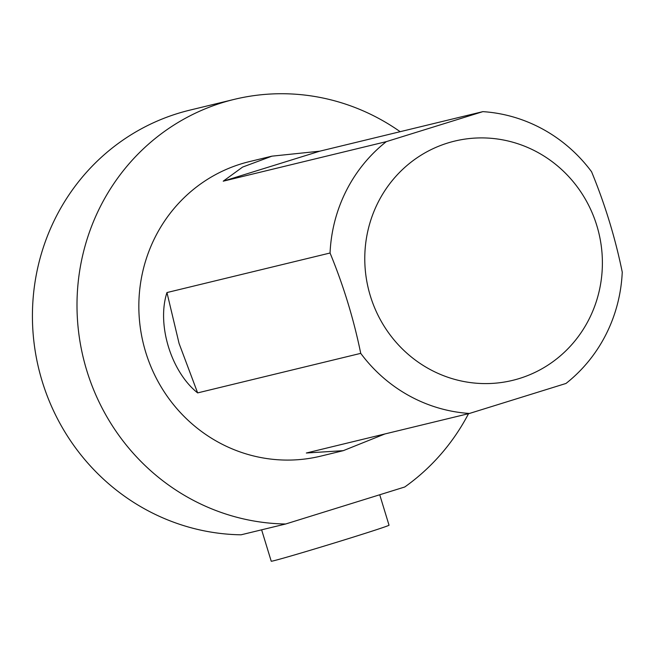 <?xml version="1.0" encoding="UTF-8"?>
<svg xmlns="http://www.w3.org/2000/svg" width="655" height="655" viewBox="0 0 655 655"><rect width="100%" height="100%" fill="white"/><g stroke="black" fill="none" stroke-linecap="round" stroke-linejoin="round"><path stroke-width="0.98" d="M468.53 413.682A215.585 207.643 -103.6 0 1 404.749 486.992L285.645 524L241.065 534.808A215.585 207.643 -103.6 0 1 34.035 342.761A215.585 207.643 -103.6 0 1 189.713 110.171L234.285 99.364A215.585 207.643 -103.6 0 1 400.164 131.696M384.919 433.954L343.277 450.665L320.786 456.126A151.518 145.934 -103.6 0 1 145.705 352.185A151.518 145.934 -103.6 0 1 249.383 161.621L271.874 156.168L319.771 151.182L482.874 111.637A151.518 145.934 -103.6 0 1 591.571 171.749C605.048 204.483 615.274 237.937 622.25 272.095A151.518 145.934 -103.6 0 1 565.977 383.462L469.43 413.461A151.518 145.934 -103.6 0 1 360.733 353.356L197.638 392.902C171.119 371.844 156.553 324.495 166.959 292.556L330.055 253.01A151.518 145.934 -103.6 0 1 386.327 141.636L223.232 181.181L242.604 167.074L271.882 156.185M285.645 524A215.585 207.643 -103.6 0 1 78.608 331.954A215.585 207.643 -103.6 0 1 234.285 99.364M330.055 253.01C343.49 285.605 353.716 319.05 360.733 353.356M577.342 186.978A123.091 118.555 -103.6 0 1 538.926 370.419A123.091 118.555 -103.6 0 1 370.353 295.937A123.091 118.555 -103.6 0 1 428.239 151.076A123.091 118.555 -103.6 0 1 577.342 186.978M482.874 111.637L386.327 141.636M343.277 450.665L306.335 453.006L469.43 413.461M319.771 151.182L223.232 181.181M166.959 292.556L179.093 343.507L197.638 392.902M261.623 529.829L271.227 561.22A61.595 1.015 -17 0 0 312.615 549.578A61.595 1.015 -17 0 0 389.029 525.204L379.728 494.771"/></g></svg>

